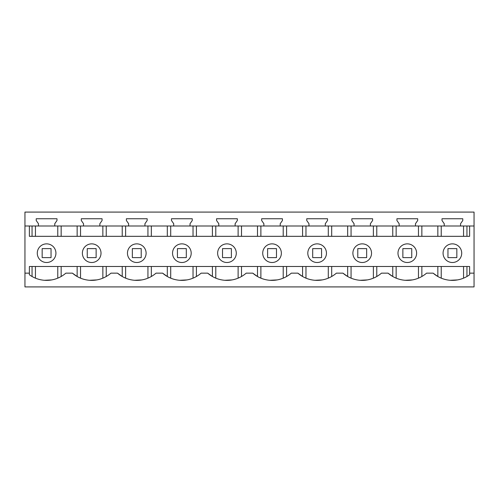 <?xml version="1.0" encoding="UTF-8"?>
<svg xmlns="http://www.w3.org/2000/svg" width="499" height="499" viewBox="0 0 499 499"><rect width="100%" height="100%" fill="white"/><g stroke="black" fill="none" stroke-linecap="round" stroke-linejoin="round"><path stroke-width="0.75" d="M24.95 286.913L24.95 212.087L474.05 212.087L474.05 286.913L24.95 286.913M46.607 243.861A9.325 9.325 0 0 0 37.282 253.186A9.325 9.325 0 0 0 46.607 262.505A9.325 9.325 0 0 0 55.932 253.186A9.325 9.325 0 0 0 46.607 243.861A9.325 9.325 0 0 1 55.932 253.186A9.325 9.325 0 0 1 46.607 262.505M24.95 273.153L29.385 273.153L29.385 274.774A29.291 29.291 0 0 0 65.856 273.153L72.442 273.153A29.291 29.291 0 0 0 110.946 273.153L117.527 273.153A29.291 29.291 0 0 0 156.031 273.153L162.618 273.153A29.291 29.291 0 0 0 201.122 273.153L207.703 273.153A29.291 29.291 0 0 0 246.207 273.153L252.793 273.153A29.291 29.291 0 0 0 291.297 273.153L297.878 273.153A29.291 29.291 0 0 0 336.382 273.153L342.969 273.153A29.291 29.291 0 0 0 381.473 273.153L388.054 273.153A29.291 29.291 0 0 0 426.558 273.153L433.144 273.153A29.291 29.291 0 0 0 469.615 274.774L469.615 273.153L474.05 273.153M29.391 273.153L29.385 266.497L469.615 266.497L469.609 273.153M469.615 225.997L469.615 236.32L29.385 236.32L29.385 225.997L474.05 225.997M91.691 262.505A9.325 9.325 0 0 0 101.016 253.186A9.325 9.325 0 0 0 91.691 243.861A9.325 9.325 0 0 0 82.372 253.186A9.325 9.325 0 0 0 91.691 262.505A9.325 9.325 0 0 0 101.016 253.186A9.325 9.325 0 0 0 91.691 243.861M24.95 225.997L29.385 225.997M54.771 225.997L54.771 223.689L56.992 220.521L56.992 218.749L36.221 218.749L36.221 220.521L38.442 223.689L38.442 225.997M99.856 225.997L99.856 223.689L102.077 220.521L102.077 218.749L81.312 218.749L81.312 220.521L83.526 223.689L83.526 225.997M144.947 225.997L144.947 223.689L147.168 220.521L147.168 218.749L126.397 218.749L126.397 220.521L128.617 223.689L128.617 225.997M190.032 225.997L190.032 223.689L192.252 220.521L192.252 218.749L171.481 218.749L171.481 220.521L173.702 223.689L173.702 225.997M235.123 225.997L235.123 223.689L237.343 220.521L237.343 218.749L216.572 218.749L216.572 220.521L218.793 223.689L218.793 225.997M280.207 225.997L280.207 223.689L282.428 220.521L282.428 218.749L261.657 218.749L261.657 220.521L263.877 223.689L263.877 225.997M325.298 225.997L325.298 223.689L327.519 220.521L327.519 218.749L306.748 218.749L306.748 220.521L308.968 223.689L308.968 225.997M370.383 225.997L370.383 223.689L372.603 220.521L372.603 218.749L351.832 218.749L351.832 220.521L354.053 223.689L354.053 225.997M415.474 225.997L415.474 223.689L417.688 220.521L417.688 218.749L396.923 218.749L396.923 220.521L399.144 223.689L399.144 225.997M460.558 225.997L460.558 223.689L462.779 220.521L462.779 218.749L442.008 218.749L442.008 220.521L444.229 223.689L444.229 225.997M457.608 279.902L450.198 280.288M437.841 266.497L437.841 276.496L433.144 273.153M392.757 266.497L392.757 276.496L388.054 273.153M412.511 279.902L405.119 280.288M347.666 266.497L347.666 276.496L342.969 273.153M367.42 279.902L360.035 280.288M302.581 266.497L302.581 276.496L297.878 273.153M322.335 279.902L314.944 280.288M257.49 266.497L257.49 276.496L252.793 273.153M277.244 279.902L269.859 280.288M212.406 266.497L212.406 276.496L207.703 273.153M232.16 279.902L224.775 280.288M167.315 266.497L167.315 276.496L162.618 273.153M187.069 279.902L179.684 280.288M122.23 266.497L122.23 276.496L117.527 273.153M141.984 279.902L134.599 280.288M77.145 266.497L77.145 276.496L72.442 273.153M96.893 279.902L89.508 280.288M51.815 279.902L44.405 280.288M452.425 266.497L463.559 266.497L463.559 278.161M46.638 266.497L57.772 266.497L57.772 278.161M91.722 266.497L102.856 266.497L102.856 278.161M136.813 266.497L147.941 266.497L147.941 278.161M181.898 266.497L193.032 266.497L193.032 278.161M226.989 266.497L238.117 266.497L238.117 278.161M272.074 266.497L283.207 266.497L283.207 278.161M317.164 266.497L328.292 266.497L328.292 278.161M362.249 266.497L373.383 266.497L373.383 278.161M317.133 243.861A9.325 9.325 0 0 0 307.808 253.186A9.325 9.325 0 0 0 317.133 262.505A9.325 9.325 0 0 0 326.458 253.186A9.325 9.325 0 0 0 317.133 243.861M362.218 262.505A9.325 9.325 0 0 0 371.543 253.186A9.325 9.325 0 0 0 362.218 243.861A9.325 9.325 0 0 0 352.893 253.186A9.325 9.325 0 0 0 362.218 262.505M226.958 243.861A9.325 9.325 0 0 0 217.633 253.186A9.325 9.325 0 0 0 226.958 262.505A9.325 9.325 0 0 0 236.283 253.186A9.325 9.325 0 0 0 226.958 243.861M452.393 262.505A9.325 9.325 0 0 0 461.718 253.186A9.325 9.325 0 0 0 452.393 243.861A9.325 9.325 0 0 0 443.068 253.186A9.325 9.325 0 0 0 452.393 262.505M407.309 262.505A9.325 9.325 0 0 0 416.628 253.186A9.325 9.325 0 0 0 407.309 243.861A9.325 9.325 0 0 0 397.984 253.186A9.325 9.325 0 0 0 407.309 262.505M181.867 262.505A9.325 9.325 0 0 0 191.192 253.186A9.325 9.325 0 0 0 181.867 243.861A9.325 9.325 0 0 0 172.542 253.186A9.325 9.325 0 0 0 181.867 262.505M272.042 262.505A9.325 9.325 0 0 0 281.367 253.186A9.325 9.325 0 0 0 272.042 243.861A9.325 9.325 0 0 0 262.717 253.186A9.325 9.325 0 0 0 272.042 262.505M136.782 243.861A9.325 9.325 0 0 0 127.457 253.186A9.325 9.325 0 0 0 136.782 262.505A9.325 9.325 0 0 0 146.107 253.186A9.325 9.325 0 0 0 136.782 243.861M437.841 236.32L437.841 225.997M421.855 236.32L421.855 225.997M466.945 236.32L466.945 225.997M99.856 223.689L102.077 220.521L102.077 218.749M54.771 223.689L56.992 220.521L56.992 218.749M32.055 236.32L32.055 225.997M61.159 236.32L61.159 225.997M77.145 236.32L77.145 225.997M106.243 236.32L106.243 225.997M122.23 236.32L122.23 225.997M151.334 236.32L151.334 225.997M167.315 236.32L167.315 225.997M196.419 236.32L196.419 225.997M212.406 236.32L212.406 225.997M241.51 236.32L241.51 225.997M257.49 236.32L257.49 225.997M286.594 236.32L286.594 225.997M302.581 236.32L302.581 225.997M331.685 236.32L331.685 225.997M347.666 236.32L347.666 225.997M376.77 236.32L376.77 225.997M392.757 236.32L392.757 225.997M466.945 266.497L466.945 276.496M421.855 266.497L421.855 276.496M376.77 276.496L376.77 266.497M331.685 276.496L331.685 266.497M286.594 276.496L286.594 266.497M241.51 276.496L241.51 266.497M196.419 276.496L196.419 266.497M151.334 276.496L151.334 266.497M106.243 276.496L106.243 266.497M61.159 266.497L61.159 276.496M32.055 266.497L32.055 276.496M51.041 257.621L51.041 248.614L42.166 248.614L42.166 257.621L51.041 257.621M96.132 257.621L96.132 248.614L87.256 248.614L87.256 257.621L96.132 257.621M141.217 257.621L141.217 248.614L132.341 248.614L132.341 257.621L141.217 257.621M186.308 257.621L186.308 248.614L177.432 248.614L177.432 257.621L186.308 257.621M231.393 257.621L231.393 248.614L222.517 248.614L222.517 257.621L231.393 257.621M276.483 257.621L276.483 248.614L267.607 248.614L267.607 257.621L276.483 257.621M321.568 257.621L321.568 248.614L312.692 248.614L312.692 257.621L321.568 257.621M366.659 257.621L366.659 248.614L357.783 248.614L357.783 257.621L366.659 257.621M411.744 257.621L411.744 248.614L402.868 248.614L402.868 257.621L411.744 257.621M456.834 257.621L456.834 248.614L447.959 248.614L447.959 257.621L456.834 257.621M441.228 278.161L441.228 266.497M441.228 236.32L441.228 225.997M463.559 236.32L463.559 225.997M396.144 236.32L396.144 225.997M418.468 236.32L418.468 225.997M351.059 236.32L351.059 225.997M373.383 236.32L373.383 225.997M305.968 236.32L305.968 225.997M328.292 236.32L328.292 225.997M260.883 236.32L260.883 225.997M283.207 236.32L283.207 225.997M215.793 236.32L215.793 225.997M238.117 236.32L238.117 225.997M170.708 236.32L170.708 225.997M193.032 236.32L193.032 225.997M125.617 236.32L125.617 225.997M147.941 236.32L147.941 225.997M80.532 236.32L80.532 225.997M102.856 236.32L102.856 225.997M35.441 236.32L35.441 225.997M57.772 236.32L57.772 225.997M35.441 278.161L35.441 266.497M80.532 278.161L80.532 266.497M125.617 278.161L125.617 266.497M170.708 278.161L170.708 266.497M215.793 278.161L215.793 266.497M260.883 278.161L260.883 266.497M305.968 278.161L305.968 266.497M351.059 278.161L351.059 266.497M396.144 278.161L396.144 266.497M418.468 278.161L418.468 266.497"/></g></svg>
